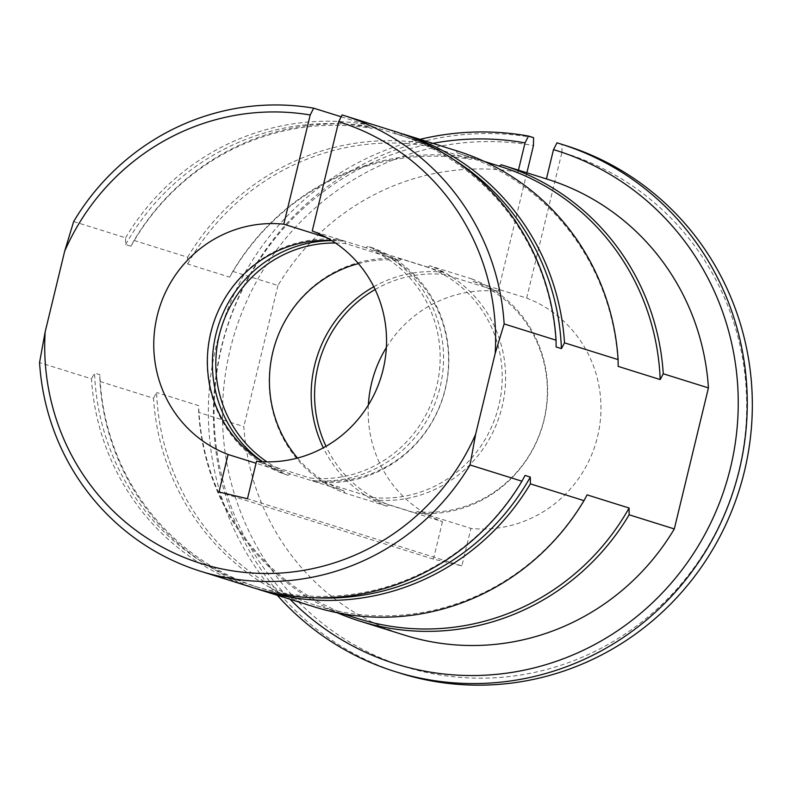 <?xml version="1.0" encoding="UTF-8"?>
<svg xmlns="http://www.w3.org/2000/svg" width="791" height="791" viewBox="0 0 791 791"><rect width="100%" height="100%" fill="white"/><g stroke="black" fill="none" stroke-linecap="round" stroke-linejoin="round"><path stroke-width="0.59" stroke-dasharray="3.96 2.97" d="M252.369 587.466A238.882 232.178 107.4 0 1 91.469 378.83L39.55 362.565M525.036 475.431A237.003 230.359 107.4 0 1 254.504 586.171A237.003 230.359 107.4 0 1 94.554 373.045L91.469 378.83M314.502 597.729A237.003 230.359 107.4 0 1 259.794 587.822A237.003 230.359 107.4 0 1 99.844 374.707L94.554 373.045M73.672 221.539L125.581 237.804L125.64 244.567L130.93 246.228L134.025 240.444A238.882 232.178 107.4 0 1 374.024 127.074L372.007 128.419L366.717 126.758L365.58 124.434L341.188 116.791M130.93 246.228A237.003 230.359 107.4 0 1 372.007 128.419M256.6 588.751A238.882 232.178 107.4 0 1 99.903 381.47L99.844 374.707M314.413 606.905A238.882 232.178 107.4 0 1 153.513 398.259L99.903 381.47M587.08 494.869A237.003 230.359 107.4 0 1 316.548 605.599A237.003 230.359 107.4 0 1 156.598 392.484L153.513 398.259M358.56 618.76A237.003 230.359 107.4 0 1 198.61 405.645L156.598 392.484M134.025 240.444L187.625 257.233L187.685 264.006L229.697 277.157L232.791 271.382A238.882 232.178 107.4 0 1 472.791 158.012L470.774 159.347L428.762 146.187L427.624 143.863L374.024 127.074M229.697 277.157A237.003 230.359 107.4 0 1 470.774 159.347M337.361 612.788A238.882 232.178 107.4 0 1 198.67 412.408L198.61 405.645M404.735 635.193A238.882 232.178 107.4 0 1 243.836 426.557L198.67 412.408M125.581 237.804A238.882 232.178 107.4 0 1 365.58 124.434M342.127 114.942L394.047 131.197A238.882 232.178 107.4 0 1 395.164 131.543M125.64 244.567A237.003 230.359 107.4 0 1 366.717 126.758M394.047 131.197L395.174 133.531A237.003 230.359 107.4 0 1 396.172 133.837A237.003 230.359 107.4 0 1 556.122 346.952M395.174 133.531L400.473 135.182A237.003 230.359 107.4 0 1 401.462 135.498A237.003 230.359 107.4 0 1 452.047 158.566M400.473 135.182L402.352 133.936M187.625 257.233A238.882 232.178 107.4 0 1 427.624 143.863M402.49 133.847L456.091 150.636A238.882 232.178 107.4 0 1 457.208 150.982M187.685 264.006A237.003 230.359 107.4 0 1 428.762 146.187M456.091 150.636L457.218 152.96A237.003 230.359 107.4 0 1 458.216 153.266A237.003 230.359 107.4 0 1 618.167 366.391M457.218 152.96L499.23 166.12A237.003 230.359 107.4 0 1 500.228 166.426M232.791 271.382L277.948 285.521A238.882 232.178 107.4 0 1 517.957 172.151L472.791 158.012M501.257 164.775L546.413 178.924A238.882 232.178 107.4 0 1 547.53 179.27M556.963 142.835L562.025 144.417A276.504 268.742 -72.6 0 1 565.525 145.485M277.265 595.267A276.504 268.742 107.4 0 1 420.07 139.345M533.569 137.644A276.504 268.742 -72.6 0 0 221.846 345.321A276.504 268.742 -72.6 0 0 400.246 673.21M473.058 281.319A119.441 116.089 107.4 0 1 543.921 419.952A119.441 116.089 107.4 0 1 417.341 511.619L470.942 528.408A119.441 116.089 107.4 0 0 597.531 436.741A119.441 116.089 107.4 0 0 526.658 298.108L473.058 281.319L471.93 278.986A121.32 117.918 107.4 0 1 544.129 419.883A121.32 117.918 107.4 0 1 415.324 512.973L417.341 511.619M368.369 405.032A119.441 116.089 107.4 0 0 442.485 521.645L388.885 504.856A119.441 116.089 107.4 0 1 326.011 446.312M375.122 289.496A119.441 116.089 107.4 0 1 444.601 274.546L498.201 291.335A119.441 116.089 107.4 0 0 386.364 347.565M388.885 504.856L386.858 506.2A121.32 117.918 107.4 0 1 323.331 447.815M373.777 286.738A121.32 117.918 107.4 0 1 443.464 272.213L444.601 274.546M471.93 278.986L429.918 265.825A121.32 117.918 107.4 0 1 502.117 406.722A121.32 117.918 107.4 0 1 373.312 499.813L415.324 512.973M386.858 506.2L344.846 493.04A121.32 117.918 107.4 0 1 272.648 352.143A121.32 117.918 107.4 0 1 401.452 259.053L443.464 272.213M429.918 265.825L427.891 267.17A119.441 116.089 107.4 0 1 498.765 405.803A119.441 116.089 107.4 0 1 372.175 497.48L373.312 499.813M344.846 493.04L343.719 490.707A119.441 116.089 107.4 0 1 297.535 458.058M358.432 263.611A119.441 116.089 107.4 0 1 399.435 260.407L401.452 259.053M427.891 267.17L374.291 250.381A119.441 116.089 107.4 0 1 445.165 389.014A119.441 116.089 107.4 0 1 318.575 480.691L372.175 497.48M343.719 490.707L290.119 473.918A119.441 116.089 107.4 0 1 266.913 461.855M335.453 243.015A119.441 116.089 107.4 0 1 345.835 243.618L399.435 260.407M374.291 250.381L373.164 248.048A121.32 117.918 107.4 0 1 445.363 388.945A121.32 117.918 107.4 0 1 316.558 482.035L318.575 480.691M290.119 473.918L288.092 475.272A121.32 117.918 107.4 0 1 262.553 461.717M331.795 240.642A121.32 117.918 107.4 0 1 344.698 241.285L345.835 243.618M373.164 248.048L367.874 246.397A121.32 117.918 107.4 0 1 440.073 387.293A121.32 117.918 107.4 0 1 311.268 480.384L316.558 482.035M288.092 475.272L282.802 473.611A121.32 117.918 107.4 0 1 210.604 332.714A121.32 117.918 107.4 0 1 339.408 239.624L344.698 241.285M367.874 246.397L365.847 247.741A119.441 116.089 107.4 0 1 436.721 386.374A119.441 116.089 107.4 0 1 310.131 478.041L311.268 480.384M282.802 473.611L281.675 471.278A119.441 116.089 107.4 0 1 262.325 461.707M331.597 240.523A119.441 116.089 107.4 0 1 337.391 240.968L339.408 239.624M256.531 461.252L310.131 478.041M365.847 247.741L312.247 230.952M326.584 237.587L337.391 240.968M281.675 471.278L256.047 463.249M277.948 285.521L243.836 426.557M518.431 170.154L517.957 172.151M432.865 143.359A268.98 261.435 -72.6 0 0 226.651 329.096A268.98 261.435 -72.6 0 0 290.06 599.281M526.658 298.108L561.946 152.268A268.98 261.435 107.4 0 1 669.819 596.602A268.98 261.435 107.4 0 1 234.057 492.951A268.98 261.435 107.4 0 1 533.48 145.504M561.946 152.268L562.025 144.417M526.875 172.804L498.201 291.335M442.485 521.645L433.419 559.128L461.875 565.891L470.942 528.408M461.875 565.891L247.464 498.745M433.419 559.128L218.998 491.972M254.504 586.171L259.794 587.822M316.548 605.599L342.721 613.796M396.172 133.837L401.462 135.498M458.216 153.266L484.399 161.463"/><path stroke-width="1.19" d="M256.047 463.249L228.075 454.489A119.441 116.089 107.4 0 1 157.201 315.856A119.441 116.089 107.4 0 1 283.791 224.179L310.21 114.972A231.358 224.871 -72.6 0 0 64.694 251.143L45.156 331.904A231.358 224.871 -72.6 0 0 215.765 567.562A231.358 224.871 -72.6 0 0 475.628 434.299L470.032 464.96A238.882 232.178 107.4 0 1 200.449 571.211A238.882 232.178 107.4 0 1 39.55 362.565L45.156 331.904M495.166 353.528A231.358 224.871 -72.6 0 0 338.667 121.735L342.127 114.942A238.882 232.178 107.4 0 1 343.245 115.288A238.882 232.178 107.4 0 1 504.144 323.924L495.166 353.528L475.628 434.299M228.075 454.489L218.998 491.972L247.464 498.745L256.531 461.252A119.441 116.089 107.4 0 0 383.111 369.585A119.441 116.089 107.4 0 0 312.247 230.952L338.667 121.735M629.152 514.793A238.882 232.178 107.4 0 1 359.569 621.044L404.735 635.193A238.882 232.178 107.4 0 0 674.308 528.942L629.152 514.793L629.092 508.03L587.08 494.869L583.985 500.644L530.385 483.855L530.326 477.092L525.036 475.431L521.941 481.215A238.882 232.178 107.4 0 1 252.369 587.466L200.449 571.211M521.941 481.215L470.032 464.96M530.326 477.092A237.003 230.359 107.4 0 1 314.502 597.729M530.385 483.855A238.882 232.178 107.4 0 1 260.803 590.116A238.882 232.178 107.4 0 1 256.6 588.751M583.985 500.644A238.882 232.178 107.4 0 1 314.413 606.905L260.803 590.116M629.092 508.03A237.003 230.359 107.4 0 1 358.56 618.76L342.721 613.796M359.569 621.044A238.882 232.178 107.4 0 1 337.361 612.788M64.694 251.143L73.672 221.539A238.882 232.178 107.4 0 1 313.671 108.169L341.188 116.791M504.144 323.924L556.063 340.189L556.122 346.952L561.412 348.613L564.507 342.829L618.107 359.618L618.167 366.391L660.178 379.551L663.263 373.767L708.429 387.906A238.882 232.178 107.4 0 0 547.53 179.27L502.364 165.121A238.882 232.178 107.4 0 1 663.263 373.767M343.245 115.288L395.164 131.543A238.882 232.178 107.4 0 1 556.063 340.189M452.047 158.566A237.003 230.359 107.4 0 1 561.412 348.613M402.352 133.936L402.49 133.847A238.882 232.178 107.4 0 1 403.608 134.193A238.882 232.178 107.4 0 1 564.507 342.829M403.608 134.193L457.208 150.982A238.882 232.178 107.4 0 1 618.107 359.618M484.399 161.463L500.228 166.426A237.003 230.359 107.4 0 1 660.178 379.551M499.24 166.12L501.257 164.775A238.882 232.178 107.4 0 1 502.364 165.121M310.21 114.972L313.671 108.169M546.413 178.924L553.502 149.628L556.963 142.835A276.504 268.742 107.4 0 1 560.463 143.903A276.504 268.742 107.4 0 1 734.285 488.087A276.504 268.742 107.4 0 1 395.174 671.618A276.504 268.742 107.4 0 1 277.265 595.267M420.07 139.345A276.504 268.742 107.4 0 1 528.497 136.062L533.569 137.644L533.48 145.504L526.875 172.804M395.174 671.618L400.246 673.21A276.504 268.742 -72.6 0 0 739.348 489.669A276.504 268.742 -72.6 0 0 565.525 145.485L560.463 143.903M326.011 446.312A119.441 116.089 107.4 0 1 375.122 289.496M368.369 405.032A119.441 116.089 107.4 0 1 386.364 347.565M323.331 447.815A121.32 117.918 107.4 0 1 373.777 286.738M297.535 458.058A119.441 116.089 107.4 0 1 358.432 263.611M266.913 461.855A119.441 116.089 107.4 0 1 221.421 327.454A119.441 116.089 107.4 0 1 335.453 243.015M262.553 461.717A121.32 117.918 107.4 0 1 218.098 326.416A121.32 117.918 107.4 0 1 331.795 240.642M262.325 461.707A119.441 116.089 107.4 0 1 212.977 324.814A119.441 116.089 107.4 0 1 331.597 240.523M283.791 224.179L326.584 237.587M674.308 528.942L708.429 387.906M432.865 143.359A268.98 261.435 -72.6 0 1 525.036 142.855L518.431 170.154M290.06 599.281A268.98 261.435 -72.6 0 0 700.342 542.468A268.98 261.435 -72.6 0 0 553.502 149.628M525.036 142.855L528.497 136.062"/></g></svg>
